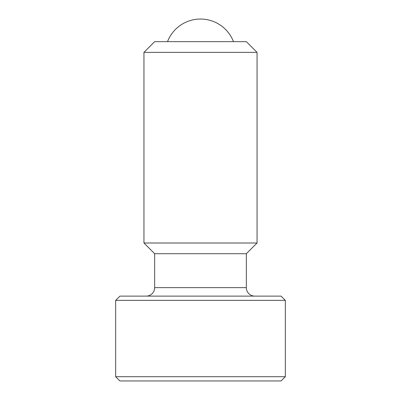 <?xml version="1.0" encoding="UTF-8"?>
<svg xmlns="http://www.w3.org/2000/svg" width="401" height="401" viewBox="0 0 401 401"><rect width="100%" height="100%" fill="white"/><g stroke="black" fill="none" stroke-linecap="round" stroke-linejoin="round"><path stroke-width="0.6" d="M167.528 41.654A35.343 35.343 0 0 1 233.472 41.654M285.327 376.709L281.081 380.95L119.919 380.95L115.673 376.709L285.327 376.709L285.327 300.369L115.673 300.369L119.919 296.123L281.081 296.123L285.327 300.369M200.5 52.366L257.051 52.366L246.339 41.654L154.661 41.654L143.949 52.366L200.5 52.366M146.18 296.123A8.481 8.481 0 0 0 154.661 287.642L154.661 253.713L143.949 243.001L257.051 243.001L257.051 52.366M154.661 287.642L246.339 287.642A8.481 8.481 0 0 0 254.82 296.123M154.661 253.713L246.339 253.713L257.051 243.001M246.339 287.642L246.339 253.713M143.949 243.001L143.949 52.366M115.673 376.709L115.673 300.369"/></g></svg>
